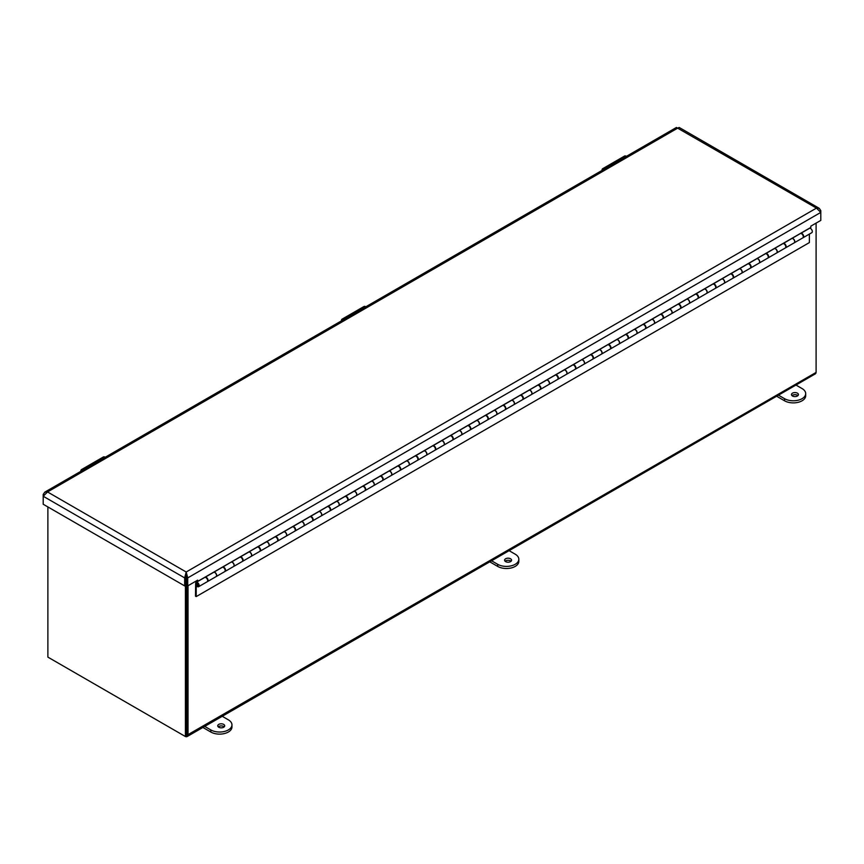 <?xml version="1.0" encoding="UTF-8"?>
<svg xmlns="http://www.w3.org/2000/svg" width="864" height="864" viewBox="0 0 864 864"><rect width="100%" height="100%" fill="white"/><g stroke="black" fill="none" stroke-linecap="round" stroke-linejoin="round"><path stroke-width="1.3" d="M816.102 223.106L816.102 372.017A4.158 2.398 60 0 1 815.238 373.918L187.164 736.538A4.158 2.398 -120 0 0 188.017 734.638L188.017 585.727M50.803 658.811A4.158 2.398 -120 0 0 50.814 658.811L185.08 736.333A4.158 2.398 -120 0 0 185.09 736.344M185.447 736.517A4.158 2.398 -120 0 0 187.164 736.538M186.246 734.951A2.322 1.339 60 0 0 186.721 733.892L186.721 585.317L186.721 735.782L185.425 736.538L47.876 657.115L47.876 506.93M816.08 372.427L188.017 734.638M185.425 585.446L185.425 736.538M186.538 576.839L185.749 576.385M819.234 208.321L679.19 127.462L677.808 128.066L47.542 491.951L186.192 572L816.458 208.116L819.234 208.321L820.8 210.622L820.8 212.404L816.458 208.116L676.436 127.462L44.766 492.156L47.542 491.951L43.2 496.238L43.2 504.23L184.658 585.9L184.658 577.897L186.192 572L187.726 577.897L187.726 585.9L197.683 580.144L197.683 581.407L810.842 227.416L810.842 226.141L820.8 220.396L820.8 212.404L187.726 577.897L186.43 577.152L186.43 585.144L187.726 585.9M184.658 585.9L185.954 585.144L185.954 577.152L184.658 577.897L43.2 496.238L43.2 494.456L44.766 492.156M820.12 211.01L820.8 210.622M186.192 572L186.43 577.152M185.954 577.152L186.192 573.502M43.2 494.456L43.88 494.845M197.683 581.407L196.592 580.781M197.273 586.472L196.214 587.077L196.214 596.592L809.374 242.59L809.374 234.079M198.644 586.678A2.473 1.426 -120 0 0 198.644 583.816A2.473 1.426 -120 0 0 196.171 582.39L204.671 577.487A2.473 1.426 -120 0 1 207.144 578.912A2.473 1.426 -120 0 1 207.144 581.774L198.644 586.678A2.473 1.426 -120 0 1 196.301 585.468L196.214 587.077M196.214 596.592L195.48 596.171L195.664 583.405A2.473 1.426 -120 0 1 196.171 582.39M198.428 585.122A1.447 0.832 60 0 1 198.137 585.781A1.447 0.832 60 0 1 196.69 584.95A1.447 0.832 60 0 1 196.69 583.286A1.447 0.832 60 0 1 197.802 583.675A1.447 0.832 60 0 1 198.428 585.122M216.173 576.569L224.662 571.655A2.473 1.426 -120 0 0 224.662 568.804A2.473 1.426 -120 0 0 222.188 567.367L213.775 572.227A2.473 1.426 60 0 1 216.205 573.782A2.473 1.426 60 0 1 216.173 576.569A2.473 1.426 60 0 1 216.097 576.601M222.804 566.914L222.804 567.054A2.473 1.426 60 0 1 225.158 568.75A2.473 1.426 60 0 1 225.061 571.428L233.561 566.525A2.473 1.426 -120 0 0 233.658 563.846A2.473 1.426 -120 0 0 231.293 562.151A2.473 1.426 60 0 1 233.734 563.663A2.473 1.426 60 0 1 233.69 566.449L242.179 561.546A2.473 1.426 -120 0 0 242.179 558.684A2.473 1.426 -120 0 0 239.706 557.258L231.293 562.108M251.208 556.34L259.708 551.426A2.473 1.426 -120 0 0 259.708 548.575A2.473 1.426 -120 0 0 257.224 547.139L248.821 551.999A2.473 1.426 60 0 1 251.251 553.554A2.473 1.426 60 0 1 251.208 556.34A2.473 1.426 60 0 1 251.143 556.373M268.726 546.221L277.225 541.318A2.473 1.426 -120 0 0 277.225 538.456A2.473 1.426 -120 0 0 274.741 537.03L266.339 541.879A2.473 1.426 60 0 1 268.769 543.434A2.473 1.426 60 0 1 268.726 546.221A2.473 1.426 60 0 1 268.661 546.253M286.243 536.112L294.743 531.198A2.473 1.426 -120 0 0 294.743 528.347A2.473 1.426 -120 0 0 292.259 526.91L283.856 531.77A2.473 1.426 60 0 1 286.286 533.326A2.473 1.426 60 0 1 286.243 536.112A2.473 1.426 60 0 1 286.178 536.144M303.761 525.992L312.26 521.089A2.473 1.426 -120 0 0 312.26 518.227A2.473 1.426 -120 0 0 309.776 516.802L301.374 521.651A2.473 1.426 60 0 1 303.804 523.206A2.473 1.426 60 0 1 303.761 525.992A2.473 1.426 60 0 1 303.696 526.025M321.278 515.884L329.778 510.97A2.473 1.426 -120 0 0 329.778 508.118A2.473 1.426 -120 0 0 327.305 506.682L318.892 511.542A2.473 1.426 60 0 1 321.322 513.097A2.473 1.426 60 0 1 321.278 515.884A2.473 1.426 60 0 1 321.214 515.916M338.796 505.764L347.296 500.861A2.473 1.426 -120 0 0 347.296 497.999A2.473 1.426 -120 0 0 344.822 496.573L336.409 501.422A2.473 1.426 60 0 1 338.839 502.978A2.473 1.426 60 0 1 338.796 505.764A2.473 1.426 60 0 1 338.731 505.796M356.314 495.655L364.813 490.741A2.473 1.426 -120 0 0 364.813 487.879A2.473 1.426 -120 0 0 362.34 486.454L353.927 491.314A2.473 1.426 60 0 1 356.357 492.869A2.473 1.426 60 0 1 356.314 495.655A2.473 1.426 60 0 1 356.249 495.688M373.831 485.536L382.331 480.632A2.473 1.426 -120 0 0 382.331 477.77A2.473 1.426 -120 0 0 379.858 476.345L371.444 481.194A2.473 1.426 60 0 1 373.874 482.749A2.473 1.426 60 0 1 373.831 485.536A2.473 1.426 60 0 1 373.766 485.568M391.36 475.427L399.848 470.513A2.473 1.426 -120 0 0 399.848 467.651A2.473 1.426 -120 0 0 397.375 466.225L388.962 471.085A2.473 1.426 60 0 1 391.392 472.64A2.473 1.426 60 0 1 391.36 475.427A2.473 1.426 60 0 1 391.284 475.459M397.991 465.772L397.991 465.912A2.473 1.426 60 0 1 400.345 467.608A2.473 1.426 60 0 1 400.248 470.286L408.748 465.383A2.473 1.426 -120 0 0 408.845 462.704A2.473 1.426 -120 0 0 406.48 461.009A2.473 1.426 60 0 1 408.92 462.521A2.473 1.426 60 0 1 408.877 465.307L417.366 460.404A2.473 1.426 -120 0 0 417.366 457.542A2.473 1.426 -120 0 0 414.893 456.116L406.48 460.966M426.395 455.198L434.894 450.284A2.473 1.426 -120 0 0 434.894 447.422A2.473 1.426 -120 0 0 432.41 445.997L424.008 450.857A2.473 1.426 60 0 1 426.438 452.412A2.473 1.426 60 0 1 426.395 455.198A2.473 1.426 60 0 1 426.33 455.231M443.912 445.079L452.412 440.176A2.473 1.426 -120 0 0 452.412 437.314A2.473 1.426 -120 0 0 449.928 435.877L441.526 440.737A2.473 1.426 60 0 1 443.956 442.292A2.473 1.426 60 0 1 443.912 445.079A2.473 1.426 60 0 1 443.848 445.111M450.544 435.424L450.544 435.564A2.473 1.426 60 0 1 452.898 437.26A2.473 1.426 60 0 1 452.801 439.949L461.3 435.046A2.473 1.426 -120 0 0 461.398 432.356A2.473 1.426 -120 0 0 459.043 430.661A2.473 1.426 60 0 1 461.473 432.173A2.473 1.426 60 0 1 461.43 434.97L469.93 430.056A2.473 1.426 -120 0 0 469.93 427.194A2.473 1.426 -120 0 0 467.446 425.768L459.043 430.618M478.948 424.85L487.447 419.947A2.473 1.426 -120 0 0 487.447 417.085A2.473 1.426 -120 0 0 484.963 415.649L476.561 420.509A2.473 1.426 60 0 1 478.991 422.064A2.473 1.426 60 0 1 478.948 424.85A2.473 1.426 60 0 1 478.883 424.883M496.465 414.731L504.965 409.828A2.473 1.426 -120 0 0 504.965 406.966A2.473 1.426 -120 0 0 502.492 405.54L494.078 410.389A2.473 1.426 60 0 1 496.508 411.944A2.473 1.426 60 0 1 496.465 414.731A2.473 1.426 60 0 1 496.4 414.774M513.983 404.622L522.482 399.719A2.473 1.426 -120 0 0 522.482 396.857A2.473 1.426 -120 0 0 520.009 395.42L511.596 400.28A2.473 1.426 60 0 1 514.026 401.836A2.473 1.426 60 0 1 513.983 404.622A2.473 1.426 60 0 1 513.918 404.654M531.5 394.502L540 389.599A2.473 1.426 -120 0 0 540 386.737A2.473 1.426 -120 0 0 537.527 385.312L529.114 390.161A2.473 1.426 60 0 1 531.544 391.716A2.473 1.426 60 0 1 531.5 394.502A2.473 1.426 60 0 1 531.436 394.546M549.018 384.394L557.518 379.49A2.473 1.426 -120 0 0 557.518 376.628A2.473 1.426 -120 0 0 555.044 375.192L546.631 380.052A2.473 1.426 60 0 1 549.061 381.607A2.473 1.426 60 0 1 549.018 384.394A2.473 1.426 60 0 1 548.953 384.426M566.546 374.274L575.035 369.371A2.473 1.426 -120 0 0 575.035 366.509A2.473 1.426 -120 0 0 572.562 365.083L564.149 369.932A2.473 1.426 60 0 1 566.579 371.488A2.473 1.426 60 0 1 566.546 374.274A2.473 1.426 60 0 1 566.471 374.317M573.178 364.63L573.178 364.77A2.473 1.426 60 0 1 575.532 366.466A2.473 1.426 60 0 1 575.435 369.144L583.934 364.241A2.473 1.426 -120 0 0 584.032 361.562A2.473 1.426 -120 0 0 581.666 359.856A2.473 1.426 60 0 1 584.107 361.379A2.473 1.426 60 0 1 584.064 364.165L592.553 359.262A2.473 1.426 -120 0 0 592.553 356.4A2.473 1.426 -120 0 0 590.08 354.964L581.666 359.824M601.582 354.046L610.07 349.142A2.473 1.426 -120 0 0 610.07 346.28A2.473 1.426 -120 0 0 607.597 344.855L599.195 349.704A2.473 1.426 60 0 1 601.625 351.259A2.473 1.426 60 0 1 601.582 354.046A2.473 1.426 60 0 1 601.517 354.089M619.099 343.937L627.599 339.034A2.473 1.426 -120 0 0 627.599 336.172A2.473 1.426 -120 0 0 625.115 334.735L616.712 339.595A2.473 1.426 60 0 1 619.142 341.15A2.473 1.426 60 0 1 619.099 343.937A2.473 1.426 60 0 1 619.034 343.969M625.73 334.282L625.73 334.422A2.473 1.426 60 0 1 628.085 336.118A2.473 1.426 60 0 1 627.988 338.807L636.487 333.893A2.473 1.426 -120 0 0 636.584 331.214A2.473 1.426 -120 0 0 634.23 329.519A2.473 1.426 60 0 1 636.66 331.031A2.473 1.426 60 0 1 636.617 333.817L645.116 328.914A2.473 1.426 -120 0 0 645.116 326.052A2.473 1.426 -120 0 0 642.632 324.626L634.23 329.476M654.134 323.708L662.634 318.805A2.473 1.426 -120 0 0 662.634 315.943A2.473 1.426 -120 0 0 660.15 314.507L651.748 319.367A2.473 1.426 60 0 1 654.178 320.922A2.473 1.426 60 0 1 654.134 323.708A2.473 1.426 60 0 1 654.07 323.741M671.652 313.589L680.152 308.686A2.473 1.426 -120 0 0 680.152 305.824A2.473 1.426 -120 0 0 677.668 304.398L669.265 309.247A2.473 1.426 60 0 1 671.695 310.802A2.473 1.426 60 0 1 671.652 313.589A2.473 1.426 60 0 1 671.587 313.632M689.17 303.48L697.669 298.577A2.473 1.426 -120 0 0 697.669 295.715A2.473 1.426 -120 0 0 695.196 294.278L686.783 299.138A2.473 1.426 60 0 1 689.213 300.694A2.473 1.426 60 0 1 689.17 303.48A2.473 1.426 60 0 1 689.105 303.512M706.687 293.36L715.187 288.457A2.473 1.426 -120 0 0 715.187 285.595A2.473 1.426 -120 0 0 712.714 284.17L704.3 289.019A2.473 1.426 60 0 1 706.73 290.574A2.473 1.426 60 0 1 706.687 293.36A2.473 1.426 60 0 1 706.622 293.404M724.205 283.252L732.704 278.348A2.473 1.426 -120 0 0 732.704 275.486A2.473 1.426 -120 0 0 730.231 274.05L721.818 278.91A2.473 1.426 60 0 1 724.248 280.465A2.473 1.426 60 0 1 724.205 283.252A2.473 1.426 60 0 1 724.14 283.284M741.733 273.132L750.222 268.229A2.473 1.426 -120 0 0 750.222 265.367A2.473 1.426 -120 0 0 747.749 263.941L739.336 268.79A2.473 1.426 60 0 1 741.766 270.346A2.473 1.426 60 0 1 741.733 273.132A2.473 1.426 60 0 1 741.658 273.175M759.251 263.023L767.74 258.12A2.473 1.426 -120 0 0 767.74 255.258A2.473 1.426 -120 0 0 765.266 253.822L756.853 258.682A2.473 1.426 60 0 1 759.294 260.237A2.473 1.426 60 0 1 759.251 263.023A2.473 1.426 60 0 1 759.175 263.056M776.768 252.904L785.257 248A2.473 1.426 -120 0 0 785.257 245.138A2.473 1.426 -120 0 0 782.784 243.713L774.371 248.562A2.473 1.426 60 0 1 776.812 250.117A2.473 1.426 60 0 1 776.768 252.904A2.473 1.426 60 0 1 776.704 252.947M794.286 242.795L802.786 237.892A2.473 1.426 -120 0 0 802.786 235.03A2.473 1.426 -120 0 0 800.302 233.593L791.899 238.453A2.473 1.426 60 0 1 794.329 240.008A2.473 1.426 60 0 1 794.286 242.795A2.473 1.426 60 0 1 794.221 242.827M205.286 577.022L205.286 577.163A2.473 1.426 60 0 1 207.641 578.869A2.473 1.426 60 0 1 207.544 581.548A2.473 1.426 60 0 1 207.328 581.634M207.544 581.548L216.032 576.644A2.473 1.426 -120 0 0 216.13 573.955A2.473 1.426 -120 0 0 213.775 572.26L205.286 577.163M231.293 562.01L222.804 567.054M240.322 556.794L240.322 556.934A2.473 1.426 60 0 1 242.676 558.641A2.473 1.426 60 0 1 242.579 561.319A2.473 1.426 60 0 1 242.363 561.406M242.579 561.319L251.078 556.416A2.473 1.426 -120 0 0 251.176 553.727A2.473 1.426 -120 0 0 248.821 552.031L240.322 556.934M257.839 546.685L257.839 546.826A2.473 1.426 60 0 1 260.194 548.521A2.473 1.426 60 0 1 260.096 551.2A2.473 1.426 60 0 1 259.88 551.286M260.096 551.2L268.596 546.296A2.473 1.426 -120 0 0 268.693 543.618A2.473 1.426 -120 0 0 266.339 541.922L257.839 546.826M275.357 536.566L275.357 536.706A2.473 1.426 60 0 1 277.711 538.402A2.473 1.426 60 0 1 277.614 541.091A2.473 1.426 60 0 1 277.398 541.177M277.614 541.091L286.114 536.188A2.473 1.426 -120 0 0 286.211 533.498A2.473 1.426 -120 0 0 283.856 531.803L275.357 536.706M292.874 526.457L292.874 526.597A2.473 1.426 60 0 1 295.229 528.293A2.473 1.426 60 0 1 295.132 530.971A2.473 1.426 60 0 1 294.916 531.058M295.132 530.971L303.631 526.068A2.473 1.426 -120 0 0 303.728 523.39A2.473 1.426 -120 0 0 301.374 521.694L292.874 526.597M310.392 516.337L310.392 516.478A2.473 1.426 60 0 1 312.746 518.173A2.473 1.426 60 0 1 312.649 520.862A2.473 1.426 60 0 1 312.444 520.949M312.649 520.862L321.149 515.959A2.473 1.426 -120 0 0 321.246 513.27A2.473 1.426 -120 0 0 318.892 511.574L310.392 516.478M327.91 506.228L327.91 506.369A2.473 1.426 60 0 1 330.264 508.064A2.473 1.426 60 0 1 330.167 510.743A2.473 1.426 60 0 1 329.962 510.829M330.167 510.743L338.666 505.84A2.473 1.426 -120 0 0 338.764 503.161A2.473 1.426 -120 0 0 336.409 501.466L327.91 506.369M345.427 496.109L345.427 496.249A2.473 1.426 60 0 1 347.792 497.945A2.473 1.426 60 0 1 347.695 500.634A2.473 1.426 60 0 1 347.479 500.72M347.695 500.634L356.184 495.731A2.473 1.426 -120 0 0 356.281 493.042A2.473 1.426 -120 0 0 353.927 491.346L345.427 496.249M362.945 486L362.945 486.14A2.473 1.426 60 0 1 365.31 487.836A2.473 1.426 60 0 1 365.213 490.514A2.473 1.426 60 0 1 364.997 490.601M365.213 490.514L373.702 485.611A2.473 1.426 -120 0 0 373.799 482.933A2.473 1.426 -120 0 0 371.444 481.237L362.945 486.14M380.473 475.88L380.473 476.021A2.473 1.426 60 0 1 382.828 477.716A2.473 1.426 60 0 1 382.73 480.406A2.473 1.426 60 0 1 382.514 480.492M382.73 480.406L391.219 475.502A2.473 1.426 -120 0 0 391.316 472.813A2.473 1.426 -120 0 0 388.962 471.118L380.473 476.021M406.48 460.868L397.991 465.912M415.508 455.652L415.508 455.792A2.473 1.426 60 0 1 417.863 457.488A2.473 1.426 60 0 1 417.766 460.177A2.473 1.426 60 0 1 417.55 460.264M417.766 460.177L426.265 455.274A2.473 1.426 -120 0 0 426.362 452.585A2.473 1.426 -120 0 0 424.008 450.889L415.508 455.792M433.026 445.543L433.026 445.684A2.473 1.426 60 0 1 435.38 447.379A2.473 1.426 60 0 1 435.283 450.058A2.473 1.426 60 0 1 435.067 450.144M435.283 450.058L443.783 445.154A2.473 1.426 -120 0 0 443.88 442.476A2.473 1.426 -120 0 0 441.526 440.78L433.026 445.684M459.043 430.52L450.544 435.564M468.061 425.315L468.061 425.455A2.473 1.426 60 0 1 470.416 427.151A2.473 1.426 60 0 1 470.318 429.829A2.473 1.426 60 0 1 470.102 429.916M470.318 429.829L478.818 424.926A2.473 1.426 -120 0 0 478.915 422.248A2.473 1.426 -120 0 0 476.561 420.552L468.061 425.455M485.579 415.195L485.579 415.336A2.473 1.426 60 0 1 487.933 417.031A2.473 1.426 60 0 1 487.836 419.72A2.473 1.426 60 0 1 487.631 419.807M487.836 419.72L496.336 414.817A2.473 1.426 -120 0 0 496.433 412.128A2.473 1.426 -120 0 0 494.078 410.432L485.579 415.336M503.096 405.086L503.096 405.227A2.473 1.426 60 0 1 505.451 406.922A2.473 1.426 60 0 1 505.354 409.601A2.473 1.426 60 0 1 505.148 409.687M505.354 409.601L513.853 404.698A2.473 1.426 -120 0 0 513.95 402.019A2.473 1.426 -120 0 0 511.596 400.324L503.096 405.227M520.614 394.967L520.614 395.107A2.473 1.426 60 0 1 522.979 396.803A2.473 1.426 60 0 1 522.871 399.492A2.473 1.426 60 0 1 522.666 399.578M522.871 399.492L531.371 394.589A2.473 1.426 -120 0 0 531.468 391.9A2.473 1.426 -120 0 0 529.114 390.204L520.614 395.107M538.132 384.858L538.132 384.998A2.473 1.426 60 0 1 540.497 386.694A2.473 1.426 60 0 1 540.4 389.372A2.473 1.426 60 0 1 540.184 389.459M540.4 389.372L548.888 384.469A2.473 1.426 -120 0 0 548.986 381.791A2.473 1.426 -120 0 0 546.631 380.095L538.132 384.998M555.66 374.738L555.66 374.879A2.473 1.426 60 0 1 558.014 376.574A2.473 1.426 60 0 1 557.917 379.264A2.473 1.426 60 0 1 557.701 379.35M557.917 379.264L566.406 374.35A2.473 1.426 -120 0 0 566.503 371.671A2.473 1.426 -120 0 0 564.149 369.976L555.66 374.879M581.666 359.726L573.178 364.77M590.695 354.51L590.695 354.65A2.473 1.426 60 0 1 593.05 356.346A2.473 1.426 60 0 1 592.952 359.035A2.473 1.426 60 0 1 592.736 359.122M592.952 359.035L601.452 354.121A2.473 1.426 -120 0 0 601.549 351.443A2.473 1.426 -120 0 0 599.195 349.747L590.695 354.65M608.213 344.401L608.213 344.542A2.473 1.426 60 0 1 610.567 346.237A2.473 1.426 60 0 1 610.47 348.916A2.473 1.426 60 0 1 610.254 349.002M610.47 348.916L618.97 344.012A2.473 1.426 -120 0 0 619.067 341.334A2.473 1.426 -120 0 0 616.712 339.628L608.213 344.542M634.23 329.378L625.73 334.422M643.248 324.173L643.248 324.313A2.473 1.426 60 0 1 645.602 326.009A2.473 1.426 60 0 1 645.505 328.687A2.473 1.426 60 0 1 645.289 328.774M645.505 328.687L654.005 323.784A2.473 1.426 -120 0 0 654.102 321.106A2.473 1.426 -120 0 0 651.748 319.399L643.248 324.313M660.766 314.053L660.766 314.194A2.473 1.426 60 0 1 663.12 315.889A2.473 1.426 60 0 1 663.023 318.578A2.473 1.426 60 0 1 662.818 318.665M663.023 318.578L671.522 313.664A2.473 1.426 -120 0 0 671.62 310.986A2.473 1.426 -120 0 0 669.265 309.29L660.766 314.194M678.283 303.944L678.283 304.085A2.473 1.426 60 0 1 680.638 305.78A2.473 1.426 60 0 1 680.54 308.459A2.473 1.426 60 0 1 680.335 308.545M680.54 308.459L689.04 303.556A2.473 1.426 -120 0 0 689.137 300.877A2.473 1.426 -120 0 0 686.783 299.171L678.283 304.085M695.801 293.825L695.801 293.965A2.473 1.426 60 0 1 698.166 295.661A2.473 1.426 60 0 1 698.058 298.35A2.473 1.426 60 0 1 697.853 298.436M698.058 298.35L706.558 293.436A2.473 1.426 -120 0 0 706.655 290.758A2.473 1.426 -120 0 0 704.3 289.062L695.801 293.965M713.318 283.716L713.318 283.856A2.473 1.426 60 0 1 715.684 285.552A2.473 1.426 60 0 1 715.586 288.23A2.473 1.426 60 0 1 715.37 288.317M715.586 288.23L724.075 283.327A2.473 1.426 -120 0 0 724.172 280.649A2.473 1.426 -120 0 0 721.818 278.942L713.318 283.856M730.847 273.596L730.847 273.737A2.473 1.426 60 0 1 733.201 275.432A2.473 1.426 60 0 1 733.104 278.122A2.473 1.426 60 0 1 732.888 278.208M733.104 278.122L741.593 273.208A2.473 1.426 -120 0 0 741.69 270.529A2.473 1.426 -120 0 0 739.336 268.834L730.847 273.737M748.364 263.488L748.364 263.628A2.473 1.426 60 0 1 750.719 265.324A2.473 1.426 60 0 1 750.622 268.002A2.473 1.426 60 0 1 750.406 268.088M750.622 268.002L759.121 263.099A2.473 1.426 -120 0 0 759.218 260.41A2.473 1.426 -120 0 0 756.853 258.714L748.364 263.628M765.882 253.368L765.882 253.508A2.473 1.426 60 0 1 768.236 255.204A2.473 1.426 60 0 1 768.139 257.893A2.473 1.426 60 0 1 767.923 257.98M768.139 257.893L776.639 252.979A2.473 1.426 -120 0 0 776.736 250.301A2.473 1.426 -120 0 0 774.371 248.605L765.882 253.508M783.4 243.259L783.4 243.4A2.473 1.426 60 0 1 785.754 245.095A2.473 1.426 60 0 1 785.657 247.774A2.473 1.426 60 0 1 785.441 247.86M785.657 247.774L794.156 242.87A2.473 1.426 -120 0 0 794.254 240.181A2.473 1.426 -120 0 0 791.899 238.486L783.4 243.4M800.917 233.14L800.917 233.28A2.473 1.426 60 0 1 803.272 234.976A2.473 1.426 60 0 1 803.174 237.665A2.473 1.426 60 0 1 802.958 237.751M803.174 237.665L811.804 232.675A2.473 1.426 -120 0 0 811.901 229.997A2.473 1.426 -120 0 0 809.546 228.301L800.917 233.28M198.256 585.284A1.242 0.713 60 0 1 196.787 583.459A1.242 0.713 60 0 1 198.256 585.284M626.378 156.362A3.121 1.804 -120 0 0 624.575 156.049L602.672 168.696A3.121 1.804 60 0 1 604.476 168.998M602.046 170.413A3.121 1.804 60 0 1 602.672 168.696M365.785 306.806A3.121 1.804 -120 0 0 363.982 306.504L342.09 319.151A3.121 1.804 60 0 1 343.883 319.453M341.453 320.857A3.121 1.804 60 0 1 342.09 319.151M105.192 457.261A3.121 1.804 -120 0 0 103.399 456.959L81.497 469.595A3.121 1.804 60 0 1 83.29 469.908M80.86 471.312A3.121 1.804 60 0 1 81.497 469.595M792.482 396.004A3.488 2.009 180 0 1 791.467 394.578A3.488 2.009 180 0 1 794.956 392.569A3.488 2.009 180 0 1 798.433 394.578A3.488 2.009 180 0 1 796.284 396.436A3.488 2.009 180 0 1 792.482 396.004M778.453 395.161L784.544 398.682A12.388 7.15 0 0 0 798.044 400.237A12.388 7.15 0 0 0 805.691 393.628A12.388 7.15 0 0 0 802.073 388.573L795.971 385.052M797.926 395.626A3.488 2.009 0 0 0 791.986 395.626M776.628 396.22L784.544 400.788A12.388 7.15 0 0 0 798.044 402.343A12.388 7.15 0 0 0 805.691 395.734L805.691 393.628M505.624 561.622A3.488 2.009 180 0 1 504.598 560.196A3.488 2.009 180 0 1 508.086 558.187A3.488 2.009 180 0 1 511.564 560.196A3.488 2.009 180 0 1 509.414 562.054A3.488 2.009 180 0 1 505.624 561.622M491.584 560.79L497.686 564.311A12.388 7.15 0 0 0 511.186 565.855A12.388 7.15 0 0 0 518.832 559.246A12.388 7.15 0 0 0 515.203 554.191L509.101 550.67M511.056 561.254A3.488 2.009 0 0 0 505.116 561.254M489.758 561.838L497.686 566.406A12.388 7.15 0 0 0 511.186 567.961A12.388 7.15 0 0 0 518.832 561.352L518.832 559.246M218.754 727.24A3.488 2.009 180 0 1 217.728 725.825A3.488 2.009 180 0 1 221.216 723.805A3.488 2.009 180 0 1 224.694 725.825A3.488 2.009 180 0 1 222.545 727.682A3.488 2.009 180 0 1 218.754 727.24M204.714 726.408L210.816 729.929A12.388 7.15 0 0 0 224.316 731.484A12.388 7.15 0 0 0 231.962 724.874A12.388 7.15 0 0 0 228.334 719.82L222.232 716.288M224.186 726.872A3.488 2.009 0 0 0 218.246 726.872M202.889 727.456L210.816 732.035A12.388 7.15 0 0 0 224.316 733.579A12.388 7.15 0 0 0 231.962 726.98L231.962 724.874M185.706 575.662A8.23 4.752 0 0 0 186.678 575.662M784.544 398.682L784.544 400.788M497.686 564.311L497.686 566.406M210.816 729.929L210.816 732.035M185.728 576.158L186.656 576.158"/></g></svg>
